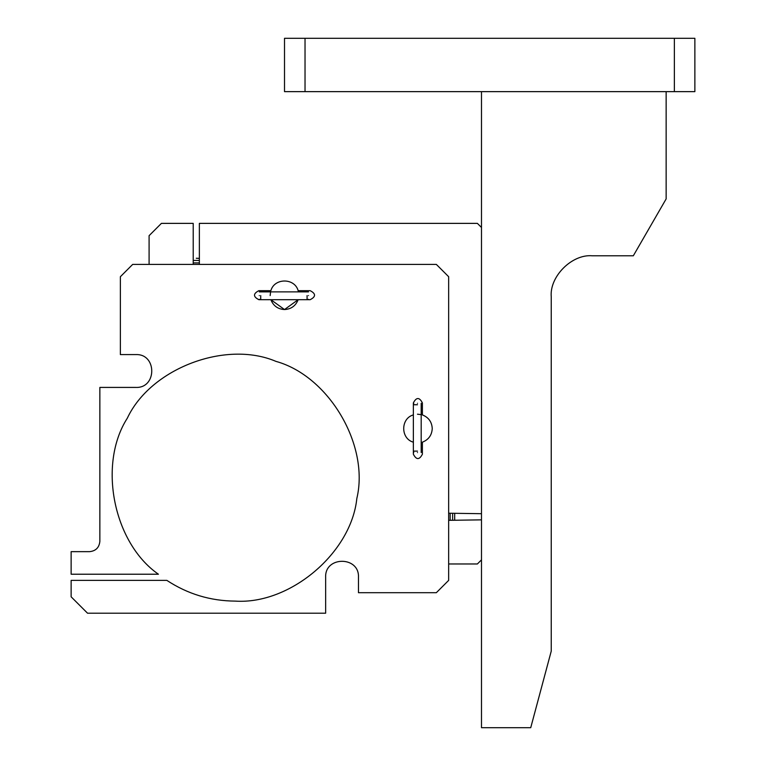<?xml version="1.0" encoding="UTF-8"?>
<svg xmlns="http://www.w3.org/2000/svg" width="766" height="766" viewBox="0 0 766 766"><rect width="100%" height="100%" fill="white"/><g stroke="black" fill="none" stroke-linecap="round" stroke-linejoin="round"><path stroke-width="1.15" d="M196.287 258.247L199.361 258.381M193.214 260.44L199.361 260.44M199.361 262.91L193.214 262.91M454.688 513.699L454.688 519.855L454.688 513.699M452.629 519.855L452.629 513.699L452.629 519.855M450.149 519.855L450.149 513.699M417.47 403.309C412.673 403.309 412.673 403.309 417.47 403.309C422.267 403.309 422.267 403.309 417.47 403.309M413.755 403.309L413.362 404.745L417.47 404.745C422.765 404.745 422.765 404.745 417.47 404.745M417.47 451.117C422.765 451.117 422.765 451.117 417.47 451.117L413.362 451.117L413.755 452.553M413.362 442.183L413.362 402.906C416.378 397.085 419.385 397.085 422.392 402.906L422.392 414.913C428.577 417.365 431.861 421.913 432.244 428.548C431.861 435.184 428.577 439.732 422.392 442.183L421.578 442.432L422.392 442.183L422.392 454.2C419.385 460.021 416.378 460.021 413.362 454.2L413.362 442.183C400.503 438.698 400.503 418.399 413.362 414.913M417.47 452.553C412.673 452.553 412.673 452.553 417.47 452.553C422.267 452.553 422.267 452.553 417.47 452.553M308.516 295.59C308.516 290.802 308.516 290.802 308.516 295.59C308.516 300.387 308.516 300.387 308.516 295.59M307.08 295.59C307.08 290.304 307.08 290.304 307.08 295.59L307.08 299.697L308.516 299.315M260.718 295.59C260.718 290.304 260.718 290.304 260.718 295.59L260.718 299.697L259.281 299.315M270.877 299.697L310.163 299.697C315.985 296.691 315.985 293.675 310.163 290.668L298.146 290.668L298.395 291.492L298.146 290.668C294.671 277.799 274.362 277.799 270.877 290.668L258.87 290.668C253.048 293.675 253.048 296.691 258.87 299.697L270.877 299.697L284.512 309.55L298.146 299.697C295.695 305.873 291.147 309.158 284.512 309.55C277.876 309.158 273.328 305.873 270.877 299.697M259.281 295.59C259.281 290.802 259.281 290.802 259.281 295.59C259.281 300.387 259.281 300.387 259.281 295.59M325.646 613.212L87.544 613.212L71.133 596.8L71.133 580.379L166.854 580.379C187.622 594.023 210.42 600.937 235.267 601.109C289.988 604.757 351.278 552.995 356.841 498.436C369.605 445.113 328.834 376.01 275.98 361.389C225.539 339.884 150.586 368.513 127.328 418.169C97.684 464.301 113.358 542.979 158.418 574.222L71.133 574.222L71.133 551.654L89.593 551.654C95.779 551.003 99.197 547.585 99.858 541.399L99.858 387.424L135.879 387.424C157.049 388.324 157.049 353.691 135.879 354.591L120.367 354.591L120.367 276.718L132.681 264.404L436.342 264.404L448.656 276.718L448.656 580.379L436.342 592.692L358.469 592.692L358.469 577.181C359.378 556.011 324.746 556.011 325.646 577.181L325.646 613.212M417.47 414.195L421.578 414.674M270.159 295.59L270.637 291.492M481.488 559.86L477.381 563.967L448.656 563.967M149.092 264.404L149.092 235.679L161.406 223.375L193.214 223.375L193.214 264.356L192.726 264.404M448.656 520.334L481.488 519.855M481.488 513.699L448.656 513.22M199.849 264.404L199.361 264.356L199.361 223.375L477.381 223.375L481.488 227.473M551.242 296.825C549.413 276.526 571.982 253.958 592.281 255.787C571.982 253.958 549.413 276.526 551.242 296.825L551.242 651.129L530.733 727.7L481.488 727.7L481.488 91.642M666.142 91.642L666.142 198.93L633.319 255.787L592.281 255.787M694.867 38.3L694.867 91.642L674.358 91.642L674.358 38.3L694.867 38.3M305.031 38.3L305.031 91.642L284.512 91.642L284.512 38.3L674.358 38.3M305.031 91.642L674.358 91.642M421.185 452.553L421.185 403.309M308.516 291.875L259.281 291.875"/></g></svg>
